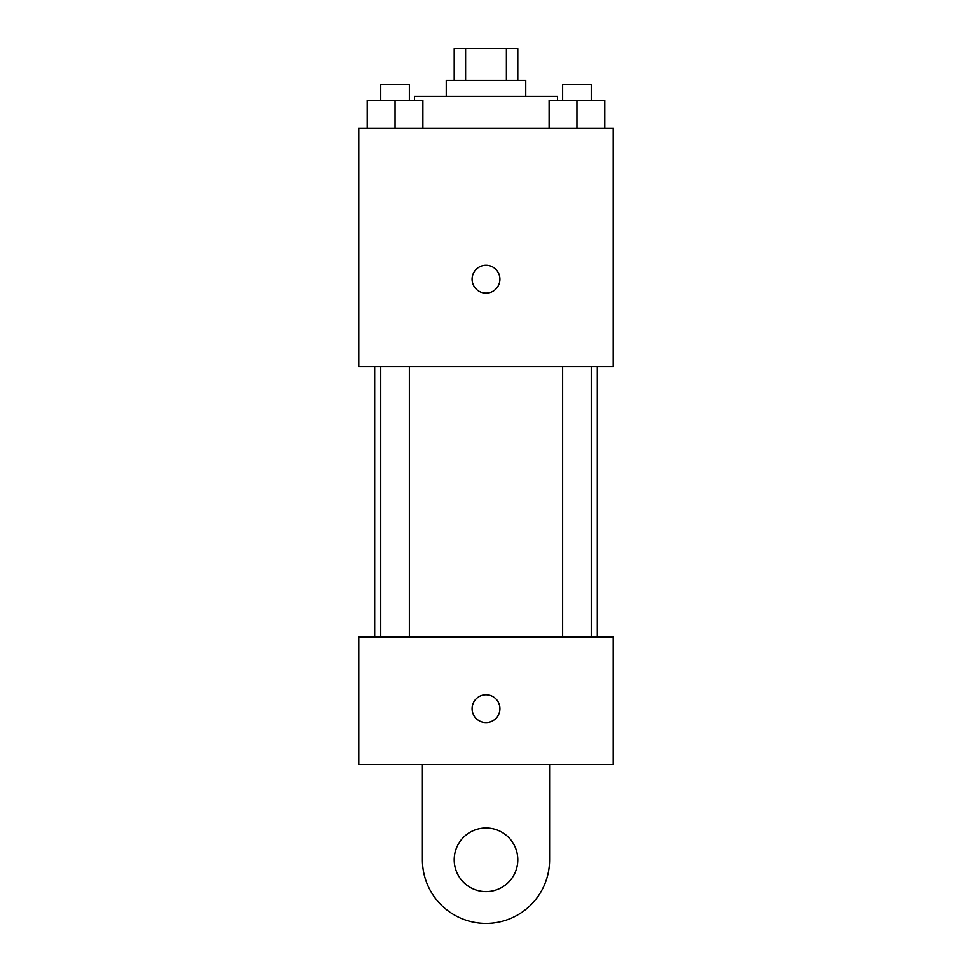 <?xml version="1.0" encoding="UTF-8"?>
<svg xmlns="http://www.w3.org/2000/svg" width="972" height="972" viewBox="0 0 972 972"><rect width="100%" height="100%" fill="white"/><g stroke="black" fill="none" stroke-linecap="round" stroke-linejoin="round"><path stroke-width="1.46" d="M465.6 80.409L465.6 48.6L454.191 48.6L454.191 80.409M465.6 48.6L517.809 48.6L517.809 80.409M506.4 80.409L506.4 48.6M446.233 96.313L446.233 80.409L525.767 80.409L525.767 96.313M557.576 100.298L557.576 96.313L414.424 96.313L414.424 100.298M358.753 128.122L613.247 128.122L613.247 366.711L358.753 366.711L358.753 128.122M486 293.143A13.912 13.912 0 0 1 473.947 272.269A13.912 13.912 0 0 1 498.053 272.269A13.912 13.912 0 0 1 486 293.143M358.753 637.097L613.247 637.097L613.247 764.344L358.753 764.344L358.753 637.097L613.247 637.097M549.144 128.122L549.144 100.298L604.815 100.298L604.815 128.122L604.815 100.298M576.979 128.122L576.979 100.298M591.292 100.298L591.292 84.382L562.667 84.382L562.667 100.298M367.185 128.122L367.185 100.298L422.856 100.298L422.856 128.122L422.856 100.298M395.021 128.122L395.021 100.298M409.334 100.298L409.334 84.382L380.708 84.382L380.708 100.298M472.088 708.673A13.912 13.912 0 0 1 492.962 696.62A13.912 13.912 0 0 1 492.962 720.726A13.912 13.912 0 0 1 472.088 708.673M549.617 764.344L549.617 859.783A63.617 63.617 0 0 1 486 923.4A63.617 63.617 0 0 1 422.383 859.783L422.383 764.344M486 891.591A31.809 31.809 0 0 1 458.456 843.878A31.809 31.809 0 0 1 513.544 843.878A31.809 31.809 0 0 1 486 891.591M597.343 637.097L597.343 366.711M374.657 637.097L374.657 366.711M562.667 366.711L562.667 637.097M591.292 366.711L591.292 637.097M409.334 637.097L409.334 366.711M380.708 637.097L380.708 366.711"/></g></svg>
